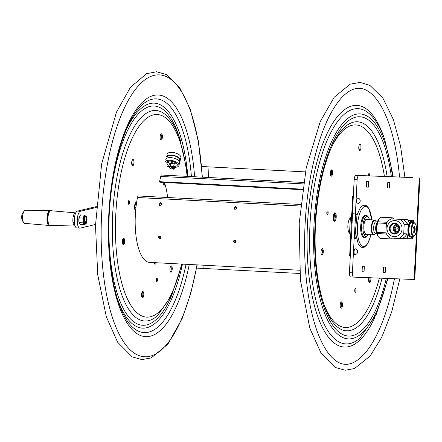 <?xml version="1.0" encoding="UTF-8"?>
<svg xmlns="http://www.w3.org/2000/svg" width="442" height="442" viewBox="0 0 442 442"><rect width="100%" height="100%" fill="white"/><g stroke="black" fill="none" stroke-linecap="round" stroke-linejoin="round"><path stroke-width="0.66" d="M412.64 177.601L355.887 175.375A4.238 1.514 93 0 0 354.164 179.546L352.429 213.751L357.34 213.983M368.672 175.22L368.302 175.203L368.672 175.209M331.638 173.281L330.329 173.214L331.638 173.27M305.389 171.91L201.646 166.501L305.394 171.894M204.016 265.233L203.856 268.454L299.798 273.476M419.9 177.916L414.756 279.504L414.126 279.488L419.27 177.899M171.142 267.095L170.292 267.062M414.126 279.488L353.705 277.117A4.238 1.514 -87 0 1 353.699 277.117A4.238 1.514 -87 0 1 352.412 272.83L349.445 272.67A4.238 1.514 93 0 0 350.733 276.963A4.238 1.514 93 0 0 350.744 276.963L353.694 277.117M354.164 179.546L357.13 179.701A4.238 1.514 -87 0 1 358.854 175.529M357.13 179.701L355.396 213.906M356.224 238.708L354.141 238.625L352.412 272.83M364.335 266.272L364.053 271.824L362.07 271.747L362.352 266.195L364.335 266.272M389.772 182.441L389.49 187.994L387.512 187.916L387.794 182.364L389.772 182.441M368.622 181.612L368.341 187.165L366.357 187.088L366.639 181.535L368.622 181.612M385.485 267.101L385.203 272.653L383.22 272.576L383.501 267.023L385.485 267.101M383.225 272.548L385.203 272.653M366.357 187.06L368.341 187.165M387.512 187.894L389.49 187.994M362.07 271.719L364.053 271.824M412.64 177.524L355.887 175.375M354.141 238.625L356.213 238.669M351.18 238.47L349.445 272.67M203.856 268.454L196.602 268.101M366.109 234.033A7.52 2.68 -87 0 1 363.821 226.398A7.52 2.68 -87 0 1 366.882 219.011A7.52 2.68 -87 0 1 366.893 219.011A7.52 2.68 -87 0 1 367.888 219.635M368.368 234.636L366.274 237.155L364.031 237.426A11.022 3.928 -87 0 1 364.031 237.426A11.022 3.928 -87 0 1 360.678 226.216A11.022 3.928 -87 0 1 365.18 215.42L366.092 215.464A11.022 3.928 93 0 0 361.589 226.265A11.022 3.928 93 0 0 364.937 237.476A11.022 3.928 93 0 0 364.959 237.476M354.86 238.614A1.017 0.95 92.2 0 1 355.699 238.144L355.705 238.144A1.017 0.95 92.2 0 1 355.705 238.144A2.204 0.785 -87 0 1 355.705 238.144A2.204 0.785 -87 0 1 355.036 235.912L355.285 231.05M135.943 207.569L134.876 207.508M134.76 207.243A1.017 0.365 -87 0 1 134.932 208.182L134.86 209.646M134.578 208.243A20.089 7.166 -87 0 1 135.622 203.635L135.219 203.381M135.622 203.635L135.672 202.674M350.583 217.884A7.928 2.829 93 0 0 347.865 225.547A7.928 2.829 93 0 0 349.766 233.453M375.551 233.254A7.138 2.547 -87 0 1 374.96 234.1A7.138 2.547 -87 0 1 372.788 233.652A7.138 2.547 -87 0 1 372.197 224.271A7.138 2.547 -87 0 1 375.645 220.923A7.138 2.547 -87 0 1 376.153 221.829M375.518 220.773A7.475 2.669 93 0 0 375.396 220.597A7.475 2.669 93 0 0 374.407 219.978A7.475 2.669 93 0 0 371.534 225.464A7.475 2.669 93 0 0 372.396 233.934A7.475 2.669 93 0 0 373.623 234.912A7.475 2.669 93 0 0 374.672 234.398A7.475 2.669 93 0 0 374.816 234.238M349.755 233.321A7.475 2.669 -87 0 1 349.545 233.083A7.475 2.669 -87 0 1 349.307 232.724M302.427 189.706L159.949 182.248L159.568 181.684L160.739 176.441A2.53 0.906 -87 0 1 161.628 175.038L303.521 182.463M302.505 189.165L159.568 181.684M334.71 213.337A45.355 16.177 93 0 0 333.826 220.74M158.965 236.442L158.91 236.945L161.081 238.089M236.542 207.176L234.514 208.304L234.774 209.287M161.407 203.248L159.385 204.37L159.645 205.353M234.094 240.371L234.039 240.879L236.21 242.023M167.606 197.513A45.355 16.177 93 0 0 164.441 182.485M334.274 213.127A46.62 16.63 93 0 0 333.456 219.84M299.554 270.233L149.518 262.382A46.62 16.63 -87 0 1 137.479 197.519A2.53 0.906 -87 0 1 138.396 195.983L300.648 204.475M158.479 237.503L158.706 236.663C160.352 236.078 161.092 236.663 160.921 238.426C159.871 239.144 159.054 238.84 158.479 237.503M234.094 207.95C234.558 206.723 235.31 206.392 236.348 206.955C236.962 208.701 236.359 209.436 234.547 209.154L234.094 207.95M158.965 204.016C159.429 202.79 160.181 202.458 161.22 203.022C161.833 204.773 161.231 205.502 159.418 205.221L158.965 204.016M233.608 241.437L233.835 240.592C235.481 240.006 236.221 240.597 236.05 242.36C235 243.078 234.183 242.768 233.608 241.437M156.258 262.736A4.238 1.514 -87 0 1 156.253 262.763A4.238 1.514 -87 0 1 155.02 264.194A4.238 1.514 -87 0 1 153.943 262.614M165.12 184.618A4.238 1.514 -87 0 1 164.341 185.137A4.238 1.514 -87 0 1 163.076 182.413M135.628 210.79A4.238 1.514 -87 0 1 134.561 208.044A4.238 1.514 -87 0 1 135.042 203.806A4.238 1.514 -87 0 1 136.274 202.375A4.238 1.514 -87 0 1 136.606 202.497M170.722 272.145A3.177 1.133 -87 0 1 169.977 268.692A3.177 1.133 -87 0 1 171.258 265.863A3.177 1.133 -87 0 1 172.225 269.095A3.177 1.133 -87 0 1 170.921 272.211A3.177 1.133 -87 0 1 170.722 272.145M141.539 295.681A3.177 1.133 -87 0 1 142.827 291.493A3.177 1.133 -87 0 1 143.794 294.726A3.177 1.133 -87 0 1 142.495 297.842A3.177 1.133 -87 0 1 141.539 295.681M122.765 239.354A3.177 1.133 -87 0 1 123.688 238.282A3.177 1.133 -87 0 1 124.655 241.514A3.177 1.133 -87 0 1 123.357 244.63A3.177 1.133 -87 0 1 122.423 242.735A3.177 1.133 -87 0 1 122.765 239.354M133.18 159.501A3.177 1.133 -87 0 1 133.926 162.96A3.177 1.133 -87 0 1 132.65 165.789A3.177 1.133 -87 0 1 131.683 162.557A3.177 1.133 -87 0 1 132.981 159.44A3.177 1.133 -87 0 1 133.18 159.501M162.369 135.97A3.177 1.133 -87 0 1 161.076 140.158A3.177 1.133 -87 0 1 160.114 136.926A3.177 1.133 -87 0 1 161.413 133.81A3.177 1.133 -87 0 1 162.369 135.97M156.081 280.62A1.856 0.663 -87 0 1 156.838 278.173A1.856 0.663 -87 0 1 157.396 279.438A1.856 0.663 -87 0 1 156.639 281.88A1.856 0.663 -87 0 1 156.081 280.62M129.036 200.596A1.856 0.663 -87 0 1 129.473 202.618A1.856 0.663 -87 0 1 128.727 204.27A1.856 0.663 -87 0 1 128.611 204.232A1.856 0.663 -87 0 1 128.174 202.215A1.856 0.663 -87 0 1 128.92 200.563A1.856 0.663 -87 0 1 129.036 200.596M154.562 263.957A4.238 1.514 93 0 0 155.313 262.686M163.877 184.9A4.238 1.514 93 0 0 164.728 183.342M135.368 210.602A4.238 1.514 93 0 0 135.677 210.254M136.401 203.889A4.238 1.514 93 0 0 135.788 202.563M170.468 271.896A3.177 1.133 93 0 0 171.275 269.045A3.177 1.133 93 0 0 170.767 266.128M142.037 297.527A3.177 1.133 93 0 0 142.843 294.676A3.177 1.133 93 0 0 142.335 291.759M122.898 244.315A3.177 1.133 93 0 0 123.705 241.465A3.177 1.133 93 0 0 123.196 238.547M132.191 165.474A3.177 1.133 93 0 0 132.998 162.623A3.177 1.133 93 0 0 132.489 159.706M160.623 139.843A3.177 1.133 93 0 0 161.418 135.921A3.177 1.133 93 0 0 160.921 134.075M156.197 281.3A1.856 0.663 93 0 0 156.446 279.388A1.856 0.663 93 0 0 156.335 278.709M128.285 203.69A1.856 0.663 93 0 0 128.418 201.093M334.025 220.994A4.238 1.514 93 0 0 334.765 219.751A4.238 1.514 93 0 0 334.445 212.956M368.617 175.872A1.856 0.663 93 0 0 368.545 174.104M359.274 150.236A3.177 1.133 93 0 0 360.086 147.385A3.177 1.133 93 0 0 359.578 144.468M330.843 175.866A3.177 1.133 93 0 0 331.655 173.021A3.177 1.133 93 0 0 331.146 170.098M321.549 254.714A3.177 1.133 93 0 0 322.362 251.863A3.177 1.133 93 0 0 321.853 248.94M340.688 307.919A3.177 1.133 93 0 0 341.125 307.113A3.177 1.133 93 0 0 340.992 302.151M369.12 282.289A3.177 1.133 93 0 0 369.921 278.372A3.177 1.133 93 0 0 369.849 277.753M326.936 214.083A1.856 0.663 93 0 0 327.074 211.491M354.854 291.692A1.856 0.663 93 0 0 355.103 289.781A1.856 0.663 93 0 0 354.987 289.101M335.716 219.801A4.238 1.514 -87 0 1 334.483 221.232A4.238 1.514 -87 0 1 333.196 216.923A4.238 1.514 -87 0 1 334.925 212.768A4.238 1.514 -87 0 1 336.169 215.298A4.238 1.514 -87 0 1 335.716 219.801M368.285 175.861A1.856 0.663 -87 0 1 369.042 173.573A1.856 0.663 -87 0 1 369.567 175.91M359.142 145.28A3.177 1.133 -87 0 1 360.064 144.202A3.177 1.133 -87 0 1 361.031 147.435A3.177 1.133 -87 0 1 359.733 150.551A3.177 1.133 -87 0 1 358.805 148.656A3.177 1.133 -87 0 1 359.142 145.28M330.345 174.021A3.177 1.133 -87 0 1 331.633 169.833A3.177 1.133 -87 0 1 332.599 173.071A3.177 1.133 -87 0 1 331.301 176.181A3.177 1.133 -87 0 1 330.345 174.021M321.809 254.962A3.177 1.133 -87 0 1 321.063 251.504A3.177 1.133 -87 0 1 322.34 248.675A3.177 1.133 -87 0 1 323.306 251.912A3.177 1.133 -87 0 1 322.008 255.028A3.177 1.133 -87 0 1 321.809 254.962M342.069 307.162A3.177 1.133 -87 0 1 341.147 308.234A3.177 1.133 -87 0 1 340.18 305.002A3.177 1.133 -87 0 1 341.478 301.886A3.177 1.133 -87 0 1 342.412 303.781A3.177 1.133 -87 0 1 342.069 307.162M370.794 277.791A3.177 1.133 -87 0 1 370.866 278.416A3.177 1.133 -87 0 1 369.578 282.604A3.177 1.133 -87 0 1 368.678 280.924A3.177 1.133 -87 0 1 368.866 277.714M327.693 210.994A1.856 0.663 -87 0 1 328.13 213.011A1.856 0.663 -87 0 1 327.384 214.663A1.856 0.663 -87 0 1 326.82 212.779A1.856 0.663 -87 0 1 327.577 210.956A1.856 0.663 -87 0 1 327.693 210.994M354.738 291.013A1.856 0.663 -87 0 1 355.49 288.571A1.856 0.663 -87 0 1 356.053 290.455A1.856 0.663 -87 0 1 355.296 292.278A1.856 0.663 -87 0 1 354.738 291.013M368.705 91.638A138.573 49.432 -87 0 1 368.987 91.837A138.573 49.432 -87 0 1 388.524 122.451A138.573 49.432 -87 0 1 399.551 177.087M394.441 278.72A138.573 49.432 -87 0 1 354.865 361.788C351.517 363.65 348.296 364.484 345.196 364.296C339.395 364.109 333.638 360.224 327.92 352.65C316.406 336.329 309.008 309.881 305.737 273.294C303.19 240.133 304.919 207.21 310.93 174.513C318.002 138.617 328.091 113.163 341.202 98.157C345.373 93.599 349.451 90.638 353.423 89.273C358.689 87.383 363.877 88.24 368.987 91.837M352.672 196.447L353.307 196.469L352.672 196.447L349.666 255.708L350.302 255.741M352.55 213.757L351.302 238.476M354.318 238.592L355.572 213.911M355.263 248.78A2.95 1.05 -87 0 1 355.335 248.791A2.995 2.995 0 0 1 355.031 254.669A2.95 1.05 -87 0 1 354.059 251.774A2.95 1.05 -87 0 1 355.263 248.78M357.838 197.983A2.95 1.05 -87 0 1 357.909 197.994A2.995 2.995 0 0 1 357.6 203.873A2.95 1.05 -87 0 1 356.633 200.977A2.95 1.05 -87 0 1 357.838 197.983M377.391 221.89L375.987 221.818A5.724 2.039 93 0 0 375.921 221.818A5.724 2.039 93 0 0 373.65 227.453A5.724 2.039 93 0 0 375.324 233.238A5.724 2.039 93 0 0 375.391 233.249L376.794 233.321M376.717 232.94A5.724 2.039 -87 0 1 375.678 227.558A5.724 2.039 -87 0 1 377.275 222.26M391.866 218.856L391.866 217.79A10.597 3.779 93 0 1 392.12 217.779A10.597 3.779 93 0 1 392.347 217.812L393.645 218.928M386.507 234.011L377.38 233.536L378.098 236.52L380.043 238.354L390.794 238.912L390.905 237.967M377.38 233.536A10.597 3.779 -87 0 1 377.197 232.359L385.949 232.818M390.794 238.912A10.597 3.779 93 0 0 391.015 238.945A10.597 3.779 93 0 0 391.269 238.934L392.408 238.155M378.065 236.47A9.492 3.387 -87 0 1 378.037 236.437A9.492 3.387 -87 0 1 376.407 227.613A9.492 3.387 -87 0 1 378.954 218.917A9.492 3.387 -87 0 1 378.987 218.884M386.474 223.425L377.678 222.961L376.407 227.613L377.197 232.359M377.678 222.961A10.597 3.779 -87 0 1 377.976 221.812L387.17 222.293M391.866 217.79L381.12 217.232L379.032 218.84L377.976 221.812M381.12 217.232A10.597 3.779 -87 0 1 381.374 217.221L392.12 217.779M391.015 238.945L380.264 238.382A10.597 3.779 -87 0 1 380.043 238.354M413.706 226.989A2.602 0.928 -87 0 1 413.927 226.928A2.602 0.928 -87 0 1 413.933 226.928A2.602 0.928 -87 0 1 414.723 229.569A2.602 0.928 -87 0 1 413.662 232.127A2.602 0.928 -87 0 1 413.657 232.127A2.602 0.928 -87 0 1 413.441 232.039M413.961 232.481A2.939 1.05 93 0 0 415.171 229.017A2.939 1.05 93 0 0 413.856 226.807A2.939 1.05 93 0 0 413.066 229.486A2.939 1.05 93 0 0 413.568 232.238A2.939 1.05 93 0 0 413.961 232.481M416.375 229.63A6.359 2.265 -87 0 1 414.668 235.453A6.359 2.265 -87 0 1 411.845 229.426A6.359 2.265 -87 0 1 415.281 223.718A6.359 2.265 -87 0 1 416.375 229.63M415.281 223.718L414.9 223.232A6.868 2.448 93 0 0 413.994 222.663A6.868 2.448 93 0 0 411.187 229.42A6.868 2.448 93 0 0 413.276 236.376A6.868 2.448 93 0 0 414.237 235.906L414.668 235.453M413.276 236.376L411.016 236.255A6.868 2.448 -87 0 1 408.927 229.304A6.868 2.448 -87 0 1 411.734 222.541L413.994 222.663M397.076 231.055A4.746 1.691 -87 0 1 396.966 228.669A4.746 1.691 -87 0 1 397.308 226.326M398.916 230.658L397.789 228.713L399.06 226.906M412.276 237.525L411.762 237.575L412.276 237.525L412.629 236.343M411.099 237.542L411.762 237.575L410.347 236.962L411.613 237.492M411.049 236.995L411.01 236.995A7.779 2.774 -87 0 1 410.933 236.995A7.779 2.774 -87 0 1 408.568 229.078A7.779 2.774 -87 0 1 411.745 221.453A7.779 2.774 -87 0 1 413.104 222.613M410.347 236.962A7.779 2.774 -87 0 1 410.27 236.962A7.779 2.774 -87 0 1 407.905 229.044A7.779 2.774 -87 0 1 411.082 221.42L411.745 221.453M412.375 236.326L412.198 236.752L412.06 236.31M412.618 238.232A12.967 12.116 92.2 0 1 411.883 238.945L406.916 238.746A12.967 12.116 -87.8 0 0 407.651 238.039L412.618 238.232L412.961 236.359M412.85 219.895A12.967 12.116 92.2 0 1 413.187 220.282A12.967 12.116 92.2 0 1 413.508 220.68L408.535 220.481A12.967 12.116 -87.8 0 0 407.878 219.702L391.242 218.884L407.878 219.702M408.535 220.481L407.48 224.613A10.597 9.901 -87.8 0 0 403.143 219.464M399.855 219.337A10.597 9.901 92.2 0 1 404.198 224.486L403.728 233.713A10.597 9.901 92.2 0 1 398.894 238.382L390.275 237.934A10.597 9.901 92.2 0 1 387.695 235.752A10.597 9.901 92.2 0 1 385.938 232.779L386.402 223.553A10.597 9.901 92.2 0 1 391.242 218.884M406.916 238.746L402.176 238.514A10.597 9.901 -87.8 0 0 407.016 233.84L407.651 238.039M396.828 224.216A4.591 4.287 -87.8 0 0 393.281 228.564A4.591 4.287 -87.8 0 0 396.48 233.177M397.988 225.111A3.646 3.403 -87.8 0 0 394.159 228.724A3.646 3.403 -87.8 0 0 397.701 232.37M398.319 231.691A2.967 2.774 92.2 0 1 395.214 228.862A2.967 2.774 92.2 0 1 398.551 225.84M394.971 223.691A4.939 4.613 92.2 0 1 395.441 223.74A4.939 4.613 92.2 0 1 399.33 228.801A4.939 4.613 92.2 0 1 395.06 233.542A4.939 4.613 92.2 0 1 394.474 233.553A4.939 4.613 92.2 0 1 390.12 228.381A4.939 4.613 92.2 0 1 394.971 223.691M394.264 234.072A5.47 5.105 -87.8 0 0 399.098 226.116A5.47 5.105 -87.8 0 0 390.264 225.652A5.47 5.105 -87.8 0 0 394.264 234.072M400.143 223.204A8.055 7.525 -87.8 0 0 389.518 222.646A8.055 7.525 -87.8 0 0 388.943 234.022A8.055 7.525 -87.8 0 0 399.568 234.58A8.055 7.525 -87.8 0 0 400.143 223.204M407.48 224.613L404.198 224.486M403.728 233.713L407.016 233.84M413.662 222.646L413.508 220.68M398.06 231.713L398.281 225.796M402.176 238.514L398.894 238.382M398.966 238.564L395.54 238.321M402.226 238.669L400.905 238.603M402.629 238.741L402.021 238.658M406.767 238.956L404.524 238.79M407.739 239.006L408.303 238.967M408.657 238.984L409.016 239.056L408.651 239.039M408.9 238.995L408.402 239.028L408.911 239.05M410.27 239.045L409.496 239.017M394.883 238.288L393.308 238.205M398.64 238.481L398.325 238.465M403.999 238.763L402.469 238.68M404.629 238.862L403.994 238.835M391.391 237.989L411.325 238.923M400.756 238.592L398.85 238.492M394.535 238.343L394.877 238.36M170.722 166.778A1.729 0.619 -87 0 1 170.678 166.783A1.729 0.619 -87 0 1 170.391 166.557A1.729 0.619 -87 0 1 170.192 164.595A1.729 0.619 -87 0 1 170.855 163.33A1.729 0.619 -87 0 1 171.076 163.457M179.275 161.407A7.094 3.171 -166 0 0 180.225 160.275A7.094 3.171 -166 0 0 174.109 155.479A7.094 3.171 -166 0 0 166.463 156.844M180.225 160.275L180.883 157.628A7.094 3.171 -166 0 0 174.772 152.833A7.094 3.171 -166 0 0 167.12 154.197M172.999 161.54L172.457 163.711M176.69 163.534A5.398 2.414 14 0 1 174.253 163.805L171.098 163.639L170.435 166.286L170.927 167.126L174.082 167.291A7.094 3.171 -166 0 0 178.922 165.501A7.094 3.171 -166 0 0 172.805 160.706A7.094 3.171 -166 0 0 165.159 162.065M167.17 166.441L168.75 166.523L169.413 163.877L167.977 161.407M179.203 161.297L179.502 160.098A6.348 2.84 -166 0 0 174.032 155.805A6.348 2.84 -166 0 0 167.181 157.02L166.883 158.225M178.922 165.501L179.585 162.849A7.094 3.171 -166 0 0 173.468 158.054A7.094 3.171 -166 0 0 165.816 159.418M172.584 161.429L171.861 161.275M172.004 161.523L171.474 163.662M173.308 168.761L173.546 169.175A5.508 1.967 93 0 0 173.8 168.805M171.927 167.181L173.071 169.148L173.546 169.175M168.75 166.523L167.004 163.518A5.398 2.414 14 0 1 166.8 162.474A5.398 2.414 14 0 1 172.623 161.44A5.398 2.414 14 0 1 177.275 165.087A5.398 2.414 14 0 1 173.59 166.452L170.435 166.286M168.789 166.385L170.314 169.004L170.783 169.032A5.508 1.967 93 0 0 171.656 167.164M168.927 165.827L170.783 169.032M169.546 161.109L170.054 161.302M171.706 162.728L170.778 161.131M172.468 167.209A3.37 1.204 93 0 0 173.336 168.568M75.079 225.967A6.569 2.343 -87 0 1 74.891 225.984L50.217 225.525A7.404 2.641 -87 0 1 47.907 218.762A7.404 2.641 -87 0 1 50.99 210.74L75.576 212.862A6.569 2.343 -87 0 1 75.764 212.9M74.891 225.984A6.569 2.343 -87 0 1 72.842 219.983A6.569 2.343 -87 0 1 75.576 212.862M50.388 225.525A7.415 2.646 -87 0 1 47.902 218.768A7.415 2.646 -87 0 1 51.161 210.757M50.736 225.53A7.928 2.829 -87 0 1 48.637 225.365A7.928 2.829 -87 0 1 47.244 218.784A7.928 2.829 -87 0 1 49.399 210.735A7.928 2.829 -87 0 1 51.51 210.784M48.637 225.365L48.255 224.873A7.415 2.646 -87 0 1 46.951 218.718A7.415 2.646 -87 0 1 48.974 211.182L49.399 210.735M48.686 225.426L24.614 223.354A6.569 2.343 -87 0 1 22.625 217.353A6.569 2.343 -87 0 1 25.304 210.232L49.454 210.679M22.664 216.37L22.1 216.105A7.343 5.055 161.7 0 1 22.465 213.436A7.343 5.055 161.7 0 1 23.785 211.613M22.1 216.105A5.287 1.884 93 0 0 22.802 221.326L23.293 221.934M85.245 215.873L84.676 215.337A4.58 1.635 93 0 0 84.306 215.469L84.488 215.11L80.626 214.906L79.361 216.729L78.798 220.829L79.372 223.332L80.643 224.503L84.323 224.475A4.58 1.635 93 0 0 84.693 224.343L84.903 224M84.306 215.469L83.168 217.696A4.58 1.635 93 0 0 82.985 218.646L82.991 222.271A4.58 1.635 93 0 0 83.074 222.696A4.58 1.635 93 0 0 83.179 223.083L84.323 224.475M83.179 223.083L82.991 222.271M79.372 223.332L79.129 222.657L82.991 222.856M84.571 221.68L85.87 221.746M85.306 223.431L85.831 222.116A4.58 1.635 93 0 0 86.013 221.166L86.008 217.541M84.693 224.343L84.505 224.702M82.985 218.646L83.168 217.696M79.118 217.856L82.985 218.061M79.179 222.917A4.238 1.514 -87 0 1 79.14 222.812A4.238 1.514 -87 0 1 78.798 220.829M85.251 216.917L85.82 216.945M78.798 219.646A4.238 1.514 -87 0 1 79.361 216.729M84.654 222.138A3.558 1.271 -87 0 1 85.759 216.447A3.558 1.271 -87 0 1 86.875 221.332A3.558 1.271 -87 0 1 84.654 222.138M96.323 206.607L77.466 211.094A8.475 3.022 93 0 0 74.3 219.818A8.475 3.022 93 0 0 76.897 227.995L79.864 228.155A8.475 3.022 -87 0 1 77.267 219.972A8.475 3.022 -87 0 1 80.433 211.254L96.262 207.48M95.505 224.475L80.179 228.122A8.475 3.022 -87 0 1 79.864 228.155M209 166.866L208.464 177.491M368.197 234.625A9.962 3.553 -87 0 1 365.998 236.47A9.962 3.553 -87 0 1 363.434 222.503A9.962 3.553 -87 0 1 369.407 219.718M370.75 234.763A20.089 7.166 -87 0 1 363.589 246.487A20.089 7.166 -87 0 1 357.374 228.47A20.089 7.166 -87 0 1 363.943 206.834A20.089 7.166 -87 0 1 371.683 219.834M355.722 235.945L354.456 235.879M355.462 216.072L356.042 216.099A2.204 0.785 -87 0 1 356.793 213.961M355.793 221.033L356.042 216.099L356.733 216.138M300.488 206.049L137.479 197.519M303.289 183.9L160.739 176.441M187.121 176.375A101.439 36.183 93 0 0 179.386 139.849A101.439 36.183 93 0 0 127.843 148.799A101.439 36.183 93 0 0 124.517 291.803A101.439 36.183 93 0 0 176.06 282.852A101.439 36.183 93 0 0 181.607 264.062M187.53 176.391L186.574 168.419L179.43 137.81C176.308 129.042 172.446 122.108 167.844 117.008A105.411 37.603 93 0 0 112.704 213.773A105.411 37.603 93 0 0 157.446 315.759L171.584 295.339L182.038 264.084M180.518 141.004A109.776 39.156 93 0 0 178.082 133.418A109.776 39.156 93 0 0 122.937 141.39A109.776 39.156 93 0 0 117.633 294.731A109.776 39.156 93 0 0 172.557 293.223M116.727 296.521A112.655 40.189 93 0 0 175.165 290.079A112.655 40.189 93 0 0 182.491 264.112M187.894 176.413A112.655 40.189 93 0 0 178.861 131.257A112.655 40.189 93 0 0 125.346 131.893M191.419 176.596A117.02 41.741 93 0 0 181.905 128.086A117.02 41.741 93 0 0 142.274 104.704C132.489 113.478 124.191 130.843 117.39 156.799C109.771 188.353 107.213 221.232 109.71 255.437C111.273 274.278 114.356 290.311 118.953 303.527C122.484 313.411 126.406 320.677 130.727 325.329A117.02 41.741 93 0 0 178.065 293.057A117.02 41.741 93 0 0 186.054 264.294M194.629 176.767A120.998 43.161 93 0 0 184.673 125.197A120.998 43.161 93 0 0 123.196 135.876A120.998 43.161 93 0 0 119.23 306.45A120.998 43.161 93 0 0 180.706 295.775A120.998 43.161 93 0 0 189.287 264.465M202.187 177.159A141.142 50.344 93 0 0 190.126 110.108A141.142 50.344 93 0 0 118.412 122.567A141.142 50.344 93 0 0 113.782 321.538A141.142 50.344 93 0 0 185.496 309.085A141.142 50.344 93 0 0 196.972 264.868M332.019 146.236A101.439 36.183 -87 0 1 378.043 150.241A101.439 36.183 -87 0 1 384.441 176.496M379.346 278.123A101.439 36.183 -87 0 1 323.776 303.831M344.721 127.103A104.649 37.327 -87 0 1 344.837 126.998A104.649 37.327 -87 0 1 380.28 147.91A104.649 37.327 -87 0 1 387.126 176.601M382.037 278.233A104.649 37.327 -87 0 1 334.517 324.301L333.157 322.704C330.157 318.958 327.351 313.588 324.754 306.61C321.793 298.543 319.467 288.974 317.781 277.907C314.047 252.012 314.218 224.862 318.301 196.458C320.417 182.413 323.367 169.794 327.157 158.612C331.367 145.628 338.484 132.34 344.837 126.998L344.754 127.069M386.308 278.399A109.776 39.156 -87 0 1 327.649 316.373A109.776 39.156 -87 0 1 328.074 153.871A109.776 39.156 -87 0 1 383.855 144.18A109.776 39.156 -87 0 1 391.391 176.767M387.463 278.443A112.655 40.189 -87 0 1 327.152 319.157A112.655 40.189 -87 0 1 327.389 151.965A112.655 40.189 -87 0 1 384.634 142.026A112.655 40.189 -87 0 1 392.546 176.811M388.015 278.466L376.23 314.455L360.009 338.053A117.787 42.018 -87 0 1 313.897 291.035A117.787 42.018 -87 0 1 323.986 148.462A117.787 42.018 -87 0 1 371.634 115.981C376.844 121.765 381.197 129.572 384.689 139.401L392.673 173.584L393.098 176.833M374.694 317.649A120.998 43.161 -87 0 1 316.019 311.245A120.998 43.161 -87 0 1 321.853 146.274A120.998 43.161 -87 0 1 383.33 135.595A120.998 43.161 -87 0 1 384.104 137.805M174.435 163.811L174.828 162.231M173.59 166.452L174.253 163.805M167.004 163.518L167.468 161.65M175.192 167.297L174.181 168.584A3.558 1.271 -87 0 1 172.778 167.225M84.919 223.978A4.066 1.453 -87 0 1 84.759 223.995A4.066 1.453 -87 0 1 83.709 222.409A4.066 1.453 -87 0 1 83.759 218.099A4.066 1.453 -87 0 1 85.184 215.867A4.066 1.453 -87 0 1 85.345 215.9M85.864 216.42A4.066 1.453 -87 0 1 86.422 220.005A4.066 1.453 -87 0 1 85.494 223.514M84.024 222.425A4.066 1.453 93 0 0 85.074 224.011C86.207 224.508 86.853 222.652 87.019 218.431C86.754 216.679 86.245 215.834 85.499 215.884A4.066 1.453 93 0 0 84.074 218.116A4.066 1.453 93 0 0 84.024 222.425M85.864 223.453A4.066 1.453 93 0 0 86.229 216.519M77.466 211.094L80.433 211.254M353.699 277.117L350.733 276.963M366.092 215.464L367.379 215.923L368.661 217.431L369.534 219.724M370.838 234.763L369.998 238.155L366.915 244.885L364.396 247.128L362.517 247.537L360.622 246.945L358.396 244.559L355.335 232.138L357.053 214.945L360.28 207.795L362.783 205.602L364.672 205.204L366.501 205.779L368.816 208.281L371.766 219.84M351.826 213.132L350.263 219.641L349.628 231.569L350.539 238.459M375.645 220.923L375.396 220.597M374.96 234.1L374.672 234.398M374.407 219.978L365.843 219.53M373.623 234.912L363.976 234.404M202.403 177.17L198.187 140.048L190.148 108.959L179.518 87.306L166.258 74.538L156.556 71.764L146.573 73.681L130.401 87.317L116.439 112.235L101.632 163.988L95.483 225.448L97.748 274.869L106.334 316.803L117.638 342.23L132.219 356.882L141.91 359.6L151.219 357.921L167.838 344.202L182.148 318.616L190.684 293.709L197.187 264.88M399.811 278.93L391.722 311.787L381.811 337.18L370.109 356.064L354.501 368.54L345.174 370.236L335.5 367.534L321.058 353.13L309.814 328.168L300.4 280.123L299.201 223.332L306.212 167.805L320.273 121.484L334.191 97.262L350.246 84.135L360.175 82.416L369.91 85.4L382.932 98.19L393.391 119.594L400.557 146.053L404.905 177.297M411.988 237.757L411.325 237.724M410.27 236.962L410.933 236.995M174.181 168.584L173.264 168.739L172.441 167.209M171.518 163.479L170.629 163.435M72.98 222.403L74.367 222.475M73.306 216.221L74.692 216.293M22.465 213.436A8.475 8.475 0 0 0 22.802 221.326M85.604 216.37L86.046 218.116M86.041 220.646L85.676 222.508M84.759 223.995L85.074 224.011M85.184 215.867L85.499 215.884"/></g></svg>
